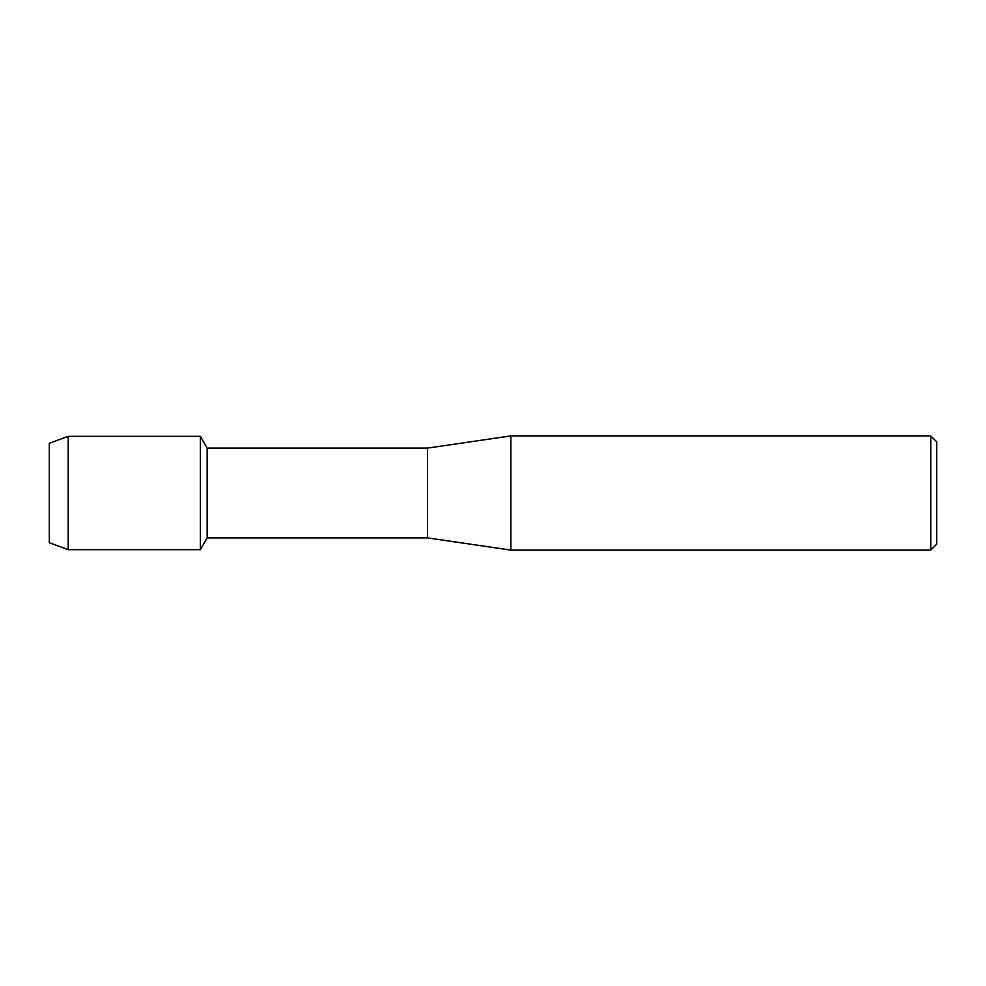 <?xml version="1.0" encoding="UTF-8"?>
<svg xmlns="http://www.w3.org/2000/svg" width="986" height="986" viewBox="0 0 986 986"><rect width="100%" height="100%" fill="white"/><g stroke="black" fill="none" stroke-linecap="round" stroke-linejoin="round"><path stroke-width="1.48" d="M49.3 542.719L49.3 443.281L68.219 436.342L200.368 436.342L207.159 448.1L427.579 448.1L510.847 435.898L930.747 435.898L936.7 441.851L936.7 544.149L930.747 550.102L510.847 550.102L427.579 537.9L207.159 537.9L200.368 549.658L200.368 436.342L200.368 549.658L68.219 549.658L49.3 542.719L49.3 443.281M207.159 537.9L207.159 448.1M427.579 537.9L427.579 448.1M510.847 550.102L510.847 435.898M930.747 550.102L930.747 435.898M68.219 549.658L68.219 436.342"/></g></svg>
